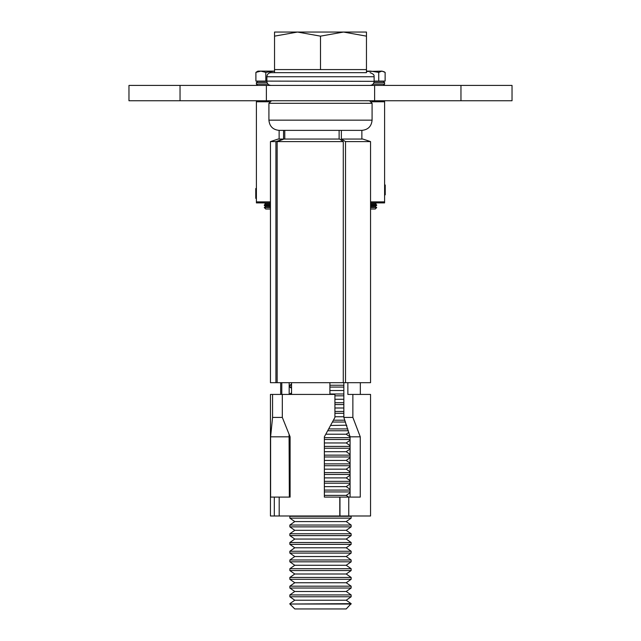 <?xml version="1.0" encoding="UTF-8"?>
<svg xmlns="http://www.w3.org/2000/svg" width="641" height="641" viewBox="0 0 641 641"><rect width="100%" height="100%" fill="white"/><g stroke="black" fill="none" stroke-linecap="round" stroke-linejoin="round"><path stroke-width="0.96" d="M512.031 100.749L128.969 100.749L128.969 85.421L512.031 85.421L512.031 100.749M266.376 100.749L266.376 85.421M374.624 100.749L374.624 85.421M289.067 434.534L289.339 497.096M289.171 382.685L289.171 394.431M279.131 139.057L279.131 130.371L361.869 130.371C368.078 129.762 371.484 126.357 372.084 120.155L372.084 103.297L268.916 103.297L271.464 100.749M284.772 139.057L284.772 130.371L283.554 130.371L283.554 139.057L275.926 141.605L275.926 382.685L277.144 382.685L277.144 141.605L283.875 139.057L339.61 139.057L343.272 141.605L343.272 382.685L345.515 382.685L345.515 141.605L341.365 139.057L341.365 130.371M339.121 130.371L339.121 139.057M277.144 382.685L343.272 382.685M343.272 141.605L277.144 141.605M291.543 394.431L291.543 382.685M329.907 382.685L329.907 394.431M282.32 394.431L334.923 394.431L334.923 417.419L324.362 436.825L324.362 497.096L339.786 497.096L339.786 515.989L279.188 515.989L279.188 497.096L290.101 497.096L290.101 436.825L282.32 417.419L282.32 394.431M341.853 139.057L362.894 139.057L370.554 141.605L345.515 141.605M345.515 382.685L370.554 382.685L370.554 141.605M348.76 497.096L339.97 497.096L339.97 515.989L348.76 515.989L348.76 497.096L360.266 497.096L360.266 436.825L352.87 417.419L352.87 394.431L347.863 394.431L347.863 382.685M352.87 394.431L370.554 394.431L370.554 515.989L348.76 515.989M275.926 141.605L270.446 141.605L278.106 139.057L282.657 139.057M270.446 141.605L270.446 382.685L275.926 382.685M281.792 382.685L281.792 394.431L272.569 394.431L272.569 417.419L270.598 436.825L270.598 497.096L274.308 497.096L274.308 515.989L279.188 515.989M274.308 515.989L270.446 515.989L270.446 394.431L272.569 394.431M324.362 497.096L330.996 497.096M350.082 497.096L350.082 436.825L343.848 417.419L343.848 382.685M349.946 436.825L360.266 436.825M343.848 417.419L352.87 417.419M272.569 417.419L282.32 417.419M270.598 436.825L289.339 436.825M274.308 497.096L279.188 497.096M289.852 604.022L351.148 603.662L346.22 608.95L294.78 608.95L289.852 604.022L351.148 604.022M289.852 603.662L294.78 600.216L346.22 600.216L351.148 596.763L351.148 594.928L289.852 594.928L289.852 596.763L351.148 596.763M289.852 594.928L294.78 591.475L346.22 591.475L351.148 588.029L351.148 586.186L289.852 586.186L289.852 588.029L351.148 588.029M289.852 586.186L294.78 582.741L346.22 582.741L351.148 579.296L351.148 577.453L289.852 577.453L289.852 579.296L351.148 579.296M289.852 577.453L294.78 573.999L346.22 573.999L351.148 570.554L351.148 568.711L289.852 568.711L289.852 570.554L351.148 570.554M289.852 568.711L294.78 565.266L346.22 565.266L351.148 561.82L351.148 559.978L289.852 559.978L289.852 561.82L351.148 561.82M289.852 559.978L294.78 556.532L346.22 556.532L351.148 553.079L351.148 551.244L289.852 551.244L289.852 553.079L351.148 553.079M289.852 551.244L294.78 547.791L346.22 547.791L351.148 544.345L351.148 542.502L289.852 542.502L289.852 544.345L351.148 544.345M289.852 542.502L294.78 539.057L346.22 539.057L351.148 535.612L351.148 533.769L289.852 533.769L289.852 535.612L351.148 535.612M289.852 533.769L294.78 530.323L346.22 530.323L351.148 526.87L351.148 525.035L289.852 525.035L289.852 526.87L351.148 526.87M289.852 525.035L294.78 521.582L346.22 521.582L351.148 518.136L351.148 516.293L289.852 516.293L289.852 518.136L351.148 518.136M324.362 495.373L346.22 495.373L350.082 492.673M324.362 491.927L350.082 491.927M290.101 492.104L290.101 490.085M324.362 486.639L346.22 486.639L350.082 483.931M324.362 483.186L350.082 483.186M324.362 490.085L350.082 490.085M290.101 483.362L290.101 481.351M324.362 477.898L346.22 477.898L350.082 475.197M324.362 474.452L350.082 474.452M324.362 481.351L350.082 481.351M290.101 474.628L290.101 472.609M324.362 469.164L346.22 469.164L350.082 466.464M324.362 465.719L350.082 465.719M324.362 472.609L350.082 472.609M290.101 465.887L290.101 463.876M324.362 460.43L346.22 460.43L350.082 457.722M324.362 456.977L350.082 456.977M324.362 463.876L350.082 463.876M290.101 457.153L290.101 455.142M324.362 451.689L346.22 451.689L350.082 448.988M324.362 448.243L350.082 448.243M324.362 455.142L350.082 455.142M290.101 448.42L290.101 446.4M324.362 442.955L346.22 442.955L350.082 440.247M324.362 439.51L350.082 439.51M324.362 446.4L350.082 446.4M290.101 439.678L290.101 437.667M325.852 434.213L346.22 434.213L348.872 432.363M327.783 430.768L348.408 430.768M324.362 437.667L350.082 437.667M330.676 425.48L346.629 425.199M332.511 422.034L345.539 422.034M328.801 428.925L347.839 428.925M334.923 416.746L343.848 416.746M334.923 413.293L343.848 413.293M333.48 420.192L344.882 420.192M334.923 408.005L343.848 408.005M334.923 404.559L343.848 404.559M334.923 411.458L343.848 411.458M334.923 399.271L343.848 399.271M334.923 395.826L343.848 395.826M334.923 402.716L343.848 402.716M289.852 394.431L289.852 393.983L291.543 393.983M329.907 390.537L343.848 390.537M329.907 387.084L343.848 387.084M329.907 393.983L343.848 393.983M291.543 388.27L289.852 387.084L289.852 385.249L291.543 385.249M329.907 385.249L343.848 385.249M274.532 69.589L366.468 69.589L366.468 72.657L274.532 72.657L274.532 36.152L297.512 32.05L274.532 32.05L274.532 36.152M343.488 32.05L297.512 32.05L320.5 36.152L343.488 32.05L366.468 36.152L366.468 32.05L343.488 32.05M320.5 69.589L320.5 36.152M366.468 69.589L366.468 36.152M289.852 387.084L291.543 387.084M270.446 203.918L265.751 203.918L264.316 202.917L270.446 202.917L256.4 202.901L256.4 100.749M370.554 201.875L384.6 201.875L384.6 202.901L370.554 202.901L376.684 202.917L375.249 203.918L376.684 204.92L370.554 204.92M384.6 201.875L384.6 101.767L371.58 101.767M384.6 100.749L384.6 101.767M270.446 209.03L265.751 209.03L264.316 207.596L270.446 207.596M264.316 207.596L270.446 207.476M270.446 205.473L264.316 205.473L265.751 206.474L270.446 206.474M264.316 205.473L264.316 204.92L270.446 204.92M267.073 82.617L256.4 82.617L257.674 81.335L266.872 81.335L266.872 76.744L374.128 76.744L374.128 81.335L257.93 81.087M266.872 81.087L255.903 81.087L255.903 72.377L260.855 71.119L257.93 71.119L255.903 72.377M274.532 71.119L260.855 71.119L265.807 72.377L274.532 71.135M265.807 81.087L265.807 72.377M370.554 207.596L376.684 207.596L370.554 207.476M370.554 209.03L375.249 209.03L376.684 207.596M370.554 206.474L375.249 206.474L376.684 204.92M370.554 205.473L376.684 205.473M370.554 203.918L375.249 203.918M366.468 71.488L381.932 71.119L385.129 72.377L385.129 81.087L374.128 81.087M378.743 81.087L378.743 72.377L370.69 71.119L366.468 71.119M384.296 71.832L381.932 71.119L378.743 72.377M370.041 85.421C372.525 85.181 373.887 83.819 374.128 81.335L383.326 81.335L384.6 82.617L373.927 82.617M385.241 194.792L384.6 195.136L385.241 194.792L385.241 185.041L384.6 184.696L385.241 185.041M256.4 188.198L255.759 188.566L255.759 198.317L256.4 198.686M366.468 72.657L270.959 72.657C268.475 72.898 267.113 74.26 266.872 76.744M180.041 100.749L180.041 85.421M460.959 100.749L460.959 85.421M268.916 103.297L268.916 120.155L372.084 120.155M256.4 201.875L270.446 201.875M269.42 101.767L256.4 101.767M373.014 84.147L384.6 84.147L384.6 82.617M267.986 84.147L256.4 84.147L257.674 85.421M372.084 103.297L369.536 100.749M361.869 139.057L361.869 130.371M360.338 394.431L360.338 382.685M280.662 394.431L280.662 382.685M268.916 120.155C269.516 126.357 272.922 129.762 279.131 130.371M346.22 600.216L351.148 603.662M346.22 591.475L351.148 594.928M346.22 582.741L351.148 586.186M346.22 573.999L351.148 577.453M346.22 565.266L351.148 568.711M346.22 556.532L351.148 559.978M346.22 547.791L351.148 551.244M346.22 539.057L351.148 542.502M346.22 530.323L351.148 533.769M346.22 521.582L351.148 525.035M350.715 515.989L351.148 516.293M346.22 495.373L348.68 497.096M346.22 486.639L350.082 489.339M346.22 477.898L350.082 480.606M346.22 469.164L350.082 471.864M346.22 460.43L350.082 463.131M346.22 451.689L350.082 454.397M346.22 442.955L350.082 445.655M346.22 434.213L350.082 436.922M346.22 425.48L346.877 425.936M291.543 384.063L289.852 385.249M291.543 392.797L289.852 393.983M290.285 515.989L289.852 516.293M294.78 521.582L289.852 518.136M294.78 530.323L289.852 526.87M294.78 539.057L289.852 535.612M294.78 547.791L289.852 544.345M294.78 556.532L289.852 553.079M294.78 565.266L289.852 561.82M294.78 573.999L289.852 570.554M294.78 582.741L289.852 579.296M294.78 591.475L289.852 588.029M294.78 600.216L289.852 596.763M265.751 206.474L264.316 207.476M265.751 203.918L264.316 204.92M375.249 206.474L376.684 207.476M384.6 84.147L383.326 85.421M256.4 82.617L256.4 84.147M266.872 81.335C267.113 83.819 268.475 85.181 270.959 85.421M374.128 76.744C373.575 76.207 375.682 74.749 370.041 72.657"/></g></svg>
